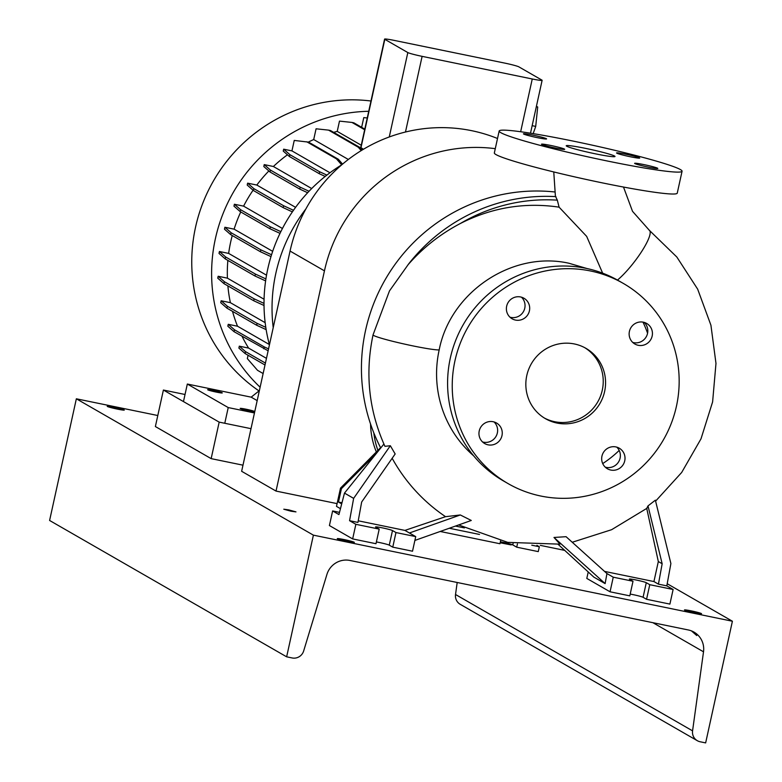<?xml version="1.0" encoding="UTF-8"?>
<svg xmlns="http://www.w3.org/2000/svg" width="782" height="782" viewBox="0 0 782 782"><rect width="100%" height="100%" fill="white"/><g stroke="black" fill="none" stroke-linecap="round" stroke-linejoin="round"><path stroke-width="1.17" d="M602.639 273.162L586.666 236.379L559.091 207.162L557.322 200.153L555.396 196.067L553.764 171.942M585.962 148.453A24.975 1.652 12.4 0 0 566.227 145.765A24.975 1.652 12.4 0 0 595.258 153.8A24.975 1.652 12.4 0 0 615.004 156.488A24.975 1.652 12.4 0 0 585.962 148.453M615.903 446.933A11.857 11.583 119.9 0 0 607.448 468.78A11.857 11.583 119.9 0 0 624.202 462.602A11.857 11.583 119.9 0 0 615.903 446.933M605.288 467.157A11.857 11.583 119.9 0 0 616.793 447.157M493.159 421.723A11.857 11.583 119.9 0 0 484.703 443.56A11.857 11.583 119.9 0 0 501.448 437.382A11.857 11.583 119.9 0 0 493.159 421.723M482.533 441.947A11.857 11.583 119.9 0 0 494.038 421.938M520.587 296.965A11.857 11.583 119.9 0 0 512.132 318.802A11.857 11.583 119.9 0 0 528.876 312.634A11.857 11.583 119.9 0 0 520.587 296.965M509.962 317.189A11.857 11.583 119.9 0 0 521.467 297.189M629.412 331.402A11.857 11.583 119.9 0 0 634.876 344.021A11.857 11.583 119.9 0 0 652.159 336.074A11.857 11.583 119.9 0 0 646.704 323.465A11.857 11.583 119.9 0 0 629.412 331.402M632.716 342.408A11.857 11.583 119.9 0 0 644.221 322.399M532.806 135.1A11.857 0.782 12.4 0 0 523.432 133.82A11.857 0.782 12.4 0 0 537.224 137.632A11.857 0.782 12.4 0 0 546.598 138.913A11.857 0.782 12.4 0 0 532.806 135.1M550.89 145.491A11.857 0.782 12.4 0 0 541.506 144.22A11.857 0.782 12.4 0 0 555.298 148.033A11.857 0.782 12.4 0 0 564.682 149.313A11.857 0.782 12.4 0 0 550.89 145.491M644.006 164.621A11.857 0.782 12.4 0 0 634.632 163.35A11.857 0.782 12.4 0 0 648.415 167.162A11.857 0.782 12.4 0 0 657.799 168.443A11.857 0.782 12.4 0 0 644.006 164.621M625.932 154.23A11.857 0.782 12.4 0 0 616.548 152.949A11.857 0.782 12.4 0 0 630.341 156.762A11.857 0.782 12.4 0 0 639.715 158.042A11.857 0.782 12.4 0 0 625.932 154.23M559.091 207.162C524.742 202.088 491.839 207.533 460.363 223.496C440.403 233.955 422.994 247.679 408.145 264.648L389.475 290.904L373.053 334.852C364.881 373.483 368.85 410.648 384.94 446.327L390.335 445.73L353.64 498.369L349.564 520.695L355.859 524.311L379.211 529.111L375.722 527.107A8.739 0.577 -167.6 0 1 375.565 526.951A8.739 0.577 -167.6 0 1 382.476 527.889A8.739 0.577 -167.6 0 1 392.486 530.548L395.966 532.552L415.721 536.608L412.515 551.212L392.76 547.156L389.27 545.152A8.739 0.577 -167.6 0 0 379.27 542.493A8.739 0.577 -167.6 0 0 376.386 541.946M602.736 463.57A110.487 107.916 119.9 0 0 619.188 450.442M647.555 333.191A110.487 107.916 119.9 0 0 642.99 322.116M473.55 455.73A110.487 107.916 119.9 0 1 439.181 349.906C450.364 291.93 512.493 250.523 568.934 263.251L587.047 268.549M623.283 283.397L618.64 280.728A115.492 112.794 119.9 0 0 585.796 268.285A115.492 112.794 119.9 0 0 455.515 340.854A115.492 112.794 119.9 0 0 503.471 480.94L508.114 483.618A115.492 112.794 119.9 0 0 540.958 496.062A115.492 112.794 119.9 0 0 671.239 423.492A115.492 112.794 119.9 0 0 623.283 283.397A115.492 112.794 119.9 0 0 590.449 270.963A115.492 112.794 119.9 0 0 460.158 343.533A115.492 112.794 119.9 0 0 508.114 483.618M574.399 343.963A40.576 39.628 119.9 0 0 528.622 369.466A40.576 39.628 119.9 0 0 545.465 418.683A40.576 39.628 119.9 0 0 557.009 423.052A40.576 39.628 119.9 0 0 602.785 397.559A40.576 39.628 119.9 0 0 585.933 348.332A40.576 39.628 119.9 0 0 574.399 343.963M544.321 417.999A40.576 39.628 119.9 0 0 554.682 421.713A40.576 39.628 119.9 0 0 600.205 396.855A40.576 39.628 119.9 0 0 584.76 347.687M630.184 594.076A8.739 0.577 -167.6 0 1 633.068 594.633A8.739 0.577 -167.6 0 1 643.078 597.292L646.558 599.295L669.9 604.095L673.116 589.491L666.811 585.865L670.888 563.539L655.375 500.177L648.004 505.905L662.159 563.744L658.434 584.144L653.928 581.554L658.327 561.535L646.743 508.476M458.633 524.937L507.753 542.376L559.99 544.155L553.988 537.459L605.121 583.597L606.949 573.568L613.254 577.194L633.009 581.251L629.52 579.247A8.739 0.577 -167.6 0 1 629.363 579.091A8.739 0.577 -167.6 0 1 636.274 580.029A8.739 0.577 -167.6 0 1 646.284 582.688L649.774 584.692L673.116 589.491M500.382 541.789A8.739 0.577 -167.6 0 1 502.758 542.249A8.739 0.577 -167.6 0 1 512.767 544.907L516.716 547.185L538.26 551.613L539.336 546.745L536.911 545.347M499.16 131.024L494.341 152.92A93.635 6.178 12.4 0 0 603.225 183.056A93.635 6.178 12.4 0 0 677.251 193.134L682.07 171.238A93.635 6.178 12.4 0 0 573.186 141.102A93.635 6.178 12.4 0 0 499.16 131.024A93.635 6.178 12.4 0 0 608.044 161.151A93.635 6.178 12.4 0 0 682.07 171.238M440.207 531.467L499.952 543.744L500.588 540.861M517.43 543.93L516.716 547.185M380.58 447.675L340.502 488.124L336.485 506.374L340.453 508.662M376.455 453.306L341.431 488.662L338.489 502.044L341.685 503.882M340.502 488.124L341.431 488.662M479.503 534.448L449.298 528.251M539.336 546.745L531.77 545.191M464.391 527.909L455.447 526.071M341.978 502.758L338.489 502.044M558.153 544.37L593.821 577.096L605.121 583.597M662.159 563.744L658.327 561.535M588.23 571.955L586.803 578.426L610.048 591.798L629.803 595.855L633.009 581.251M649.774 584.692L646.558 599.295M613.254 577.194L610.048 591.798M666.811 585.865L658.434 584.144M604.564 571.407L653.928 581.554M606.949 573.568L566.08 536.696L553.988 537.459M648.004 505.905L646.714 508.378M384.158 444.606L383.679 444.323L344.481 493.1L338.929 514.576L332.624 510.949L329.418 525.553L352.653 538.915L375.995 543.715L379.211 529.111M349.564 520.695L357.941 522.415L361.665 502.015L395.164 453.971L390.335 445.73M355.859 524.311L352.653 538.915M353.64 498.369L344.481 493.1M339.496 512.357L332.624 510.949M395.966 532.552L392.76 547.156M358.234 520.802L404.92 530.401L445.545 516.677A175.764 171.659 -60.1 0 1 392.153 458.281M415.721 536.608L404.92 530.401M414.88 540.43L471.272 520.47L460.315 514.967L409.416 532.992M460.315 514.967L445.545 516.677M554.829 191.981A174.797 170.711 119.9 0 0 392.329 268.275A174.797 170.711 119.9 0 0 380.736 447.978M495.28 148.668A154.816 151.209 119.9 0 0 324.452 270.846L276.026 491.076L337.091 503.628M497.518 138.502A154.816 151.209 119.9 0 0 290.054 251.061L241.638 471.292L276.026 491.076M540.294 545.367L564.702 550.381M370.551 424.03A77.408 75.6 119.9 0 0 376.347 451.937M377.902 450.373A77.408 75.6 -60.1 0 1 373.816 432.886M259.018 390.932A159.811 156.087 -60.1 0 1 195.529 227.249A159.811 156.087 -60.1 0 1 370.981 101.005M260.123 387.217A159.811 156.087 -60.1 0 1 215.392 238.666A159.811 156.087 -60.1 0 1 368.723 111.288M273.221 327.629A159.811 156.087 -60.1 0 1 275.811 273.426A159.811 156.087 -60.1 0 1 305.899 208.902M269.438 344.823A159.811 156.087 -60.1 0 1 267.796 268.812A159.811 156.087 -60.1 0 1 341.744 164.816M266.525 275.186L228.647 253.407A143.829 140.477 -60.1 0 1 230.71 241.814A143.829 140.477 -60.1 0 1 232.244 235.529M254.766 411.547A7.488 0.499 12.4 0 0 246.115 409.221A7.488 0.499 12.4 0 0 240.191 408.409A7.488 0.499 12.4 0 0 248.901 410.824A7.488 0.499 12.4 0 0 254.737 411.684M213.574 390.501A7.488 0.499 12.4 0 0 207.65 389.7A7.488 0.499 12.4 0 0 216.37 392.114A7.488 0.499 12.4 0 0 222.284 392.916A7.488 0.499 12.4 0 0 213.574 390.501M183.584 401.078L187.328 384.04L228.227 407.569L254.463 412.955M187.328 384.04L251.178 397.158L257.17 400.609M224.776 423.277L228.227 407.569M251.178 397.158L259.36 390.648M536.423 106.264L537.703 106.997L536.325 106.714M537.703 106.997L535.709 126.41L532.151 125.677M535.709 126.41L533.158 133.634M541.906 80.096L518.896 66.871A12.483 0.821 12.4 0 0 504.605 63.068L394.46 40.449A12.483 0.821 12.4 0 0 384.588 39.1A12.483 0.821 12.4 0 0 384.812 39.325L407.823 52.56A12.483 0.821 12.4 0 0 422.114 56.353L532.259 78.982A12.483 0.821 12.4 0 0 542.122 80.321A12.483 0.821 12.4 0 0 541.906 80.096M269.36 344.53L237.523 326.221A143.829 140.477 -60.1 0 1 232.498 311.344M272.674 251.345L234.101 229.155A143.829 140.477 -60.1 0 1 240.748 211.951M308.333 142.089A143.829 140.477 -60.1 0 1 313.709 139.548L348.352 159.469M265.166 322.673L230.387 302.673A143.829 140.477 -60.1 0 1 227.885 285.889M333.631 132.353A143.829 140.477 -60.1 0 1 337.228 131.396L361.255 145.217M363.415 149.274L360.756 147.505L384.588 39.1M295.586 207.347L256.809 185.041A143.829 140.477 -60.1 0 1 268.852 170.965M264.072 299.252L227.406 278.157A143.829 140.477 -60.1 0 1 227.865 260.396M311.695 188.54L273.387 166.498A143.829 140.477 -60.1 0 1 287.453 154.787M266.467 358.361L248.598 348.088A143.829 140.477 -60.1 0 1 242.019 336.27M248.07 355.253L247.337 358.606L257.522 370.316L263.123 373.542M248.598 348.088L239.312 346.172L238.891 348.088L245.118 353.552L265 364.998M237.523 326.221L228.256 324.315L227.836 326.221L234.062 331.695L268.128 350.795M230.387 302.673L221.14 300.777L220.72 302.683L226.946 308.157L256.682 325.263L266.154 329.623M227.406 278.157L218.168 276.261L217.748 278.167L223.975 283.641L253.71 300.747L264.033 305.498M228.647 253.407L219.429 251.511L219.009 253.417L225.236 258.891L254.981 275.997L265.616 280.894M234.101 229.155L224.893 227.259L224.473 229.175L230.7 234.639L260.435 251.745L270.983 256.604M282.439 228.491L243.583 206.135L234.385 204.249L233.965 206.155L240.191 211.629L269.927 228.735L280.005 233.368M243.583 206.135A143.829 140.477 -60.1 0 1 253.085 190.221M256.809 185.041L247.63 183.154L247.21 185.06L253.436 190.534L283.172 207.641L292.38 211.883M273.387 166.498L264.228 164.611L263.808 166.527L270.025 171.991L299.77 189.097L307.658 192.734M342.575 164.112L338.332 159.245L308.597 142.138L294.247 140.428L291.94 150.887L283.671 149.186L283.25 151.092L289.477 156.566L319.212 173.672L325.204 176.429M313.709 139.548L316.075 128.795L328.548 130.125L358.293 147.231L361.225 150.603M337.228 131.396L339.486 121.112L351.968 122.442L364.666 129.744M361.646 127.31L363.777 117.603L367.247 117.974M234.385 204.249L240.612 209.713L240.191 211.629M240.612 209.713L270.347 226.819L269.927 228.735M270.347 226.819L280.836 231.648M351.968 122.442L353.845 122.823L364.793 129.128M239.312 346.172L245.538 351.646L265.421 363.083M245.538 351.646L245.118 353.552M219.429 251.511L225.656 256.975L225.236 258.891M225.656 256.975L255.401 274.081L254.981 275.997M255.401 274.081L265.909 278.92M264.228 164.611L270.445 170.085L270.025 171.991M270.445 170.085L300.19 187.191L299.77 189.097M300.19 187.191L309.037 191.267M218.168 276.261L224.395 281.725L223.975 283.641M224.395 281.725L254.13 298.832L253.71 300.747M254.13 298.832L264.013 303.387M247.63 183.154L253.857 188.628L253.436 190.534M253.857 188.628L283.592 205.734L283.172 207.641M283.592 205.734L293.485 210.28M358.293 147.231L360.17 147.612L330.434 130.506L328.548 130.125M360.17 147.612L362.232 149.988M221.14 300.777L227.367 306.241L226.946 308.157M227.367 306.241L257.102 323.347L256.682 325.263M257.102 323.347L265.792 327.345M291.94 150.887L329.975 172.763M306.72 141.757L336.456 158.863L341.675 164.855M338.332 159.245L336.456 158.863M283.671 149.186L289.897 154.66L289.477 156.566M289.897 154.66L319.633 171.766L319.212 173.672M319.633 171.766L326.886 175.1M224.893 227.259L231.12 232.733L230.7 234.639M231.12 232.733L260.856 249.839L260.435 251.745M260.856 249.839L271.55 254.756M228.256 324.315L234.483 329.789L234.062 331.695M234.483 329.789L264.228 346.885L263.808 348.801M264.228 346.885L268.549 348.88M288.705 509.884L283.778 509.209L291.031 511.223L295.967 511.887L288.705 509.884M500.167 542.767L511.174 544.927L500.275 542.278M389.143 545.083L390.55 545.885M344.197 539.59A8.739 0.577 12.4 0 0 337.286 538.642A8.739 0.577 12.4 0 0 347.452 541.457A8.739 0.577 12.4 0 0 354.354 542.395A8.739 0.577 12.4 0 0 344.197 539.59M691.376 610.908A8.739 0.577 12.4 0 0 684.465 609.97A8.739 0.577 12.4 0 0 694.631 612.775A8.739 0.577 12.4 0 0 701.542 613.723A8.739 0.577 12.4 0 0 691.376 610.908M114.123 407.246A8.739 0.577 12.4 0 0 107.212 406.298A8.739 0.577 12.4 0 0 117.378 409.113A8.739 0.577 12.4 0 0 124.289 410.051A8.739 0.577 12.4 0 0 114.123 407.246M688.365 629.979A19.98 19.511 -60.1 0 1 703.517 651.807L692.569 730.857A9.99 9.755 119.9 0 0 700.154 741.766L705.647 742.9L732.402 621.231L313.396 535.152L286.642 656.821L292.145 657.955A9.99 9.755 119.9 0 0 303.66 650.956L326.915 574.447A19.98 19.511 -60.1 0 1 349.945 560.459L688.365 629.979M693.057 631.602L696.742 635.541L691.484 630.908M457.187 582.492L455.525 594.506A9.99 9.755 119.9 0 0 460.266 604.339L697.309 740.691M157.798 415.525L76.353 398.8L49.598 520.47L286.642 656.821M76.353 398.8L313.396 535.152M667.202 583.724L732.402 621.231M185.031 394.49L163.399 390.042L155.374 426.542L211.15 458.633L242.977 465.173M163.399 390.042L219.175 422.124L211.15 458.633M219.175 422.124L251.002 428.663M617.487 280.073A34.33 7.312 -52.3 0 0 641.729 251.423A34.33 7.312 -52.3 0 0 649.431 230.407A34.33 7.312 -52.3 0 0 649.256 230.279M439.181 349.906A34.33 2.268 -167.6 0 1 439.122 349.916A34.33 2.268 -167.6 0 1 436.835 349.847A34.33 2.268 -167.6 0 1 435.232 349.701A34.33 2.268 -167.6 0 1 433.482 349.495A34.33 2.268 -167.6 0 1 431.293 349.202A34.33 2.268 -167.6 0 1 429.035 348.87A34.33 2.268 -167.6 0 1 426.337 348.43A34.33 2.268 -167.6 0 1 423.785 347.98A34.33 2.268 -167.6 0 1 420.726 347.423A34.33 2.268 -167.6 0 1 417.774 346.866A34.33 2.268 -167.6 0 1 414.509 346.221A34.33 2.268 -167.6 0 1 411.42 345.585A34.33 2.268 -167.6 0 1 408.028 344.862A34.33 2.268 -167.6 0 1 404.841 344.158A34.33 2.268 -167.6 0 1 401.401 343.386A34.33 2.268 -167.6 0 1 398.4 342.682A34.33 2.268 -167.6 0 1 392.144 341.167A34.33 2.268 -167.6 0 1 389.133 340.395A34.33 2.268 -167.6 0 1 386.533 339.701A34.33 2.268 -167.6 0 1 383.942 338.987A34.33 2.268 -167.6 0 1 381.665 338.332A34.33 2.268 -167.6 0 1 379.436 337.648A34.33 2.268 -167.6 0 1 377.765 337.11A34.33 2.268 -167.6 0 1 373.659 335.468A34.33 2.268 -167.6 0 1 373.053 334.852M392.486 530.548L389.27 545.152M646.284 582.688L643.078 597.292M513.119 543.304L512.767 544.907M557.322 200.153A171.698 167.69 119.9 0 0 460.363 223.496M555.943 196.634A174.797 170.711 119.9 0 0 407.999 264.766M290.054 251.061L324.452 270.846M384.812 39.325L360.952 147.857M422.114 56.353L405.477 132.021M407.823 52.56L389.26 136.967M532.259 78.982L520.656 131.738M652.902 622.697L703.517 651.807M455.525 594.506L692.569 730.857M623.498 187.045L632.521 211.326L649.431 230.407L676.841 257.034L697.671 289.164L710.926 325.214L715.98 363.415L712.607 401.919L700.985 438.868L681.669 472.475L655.609 501.125M572.248 542.258L611.612 529.697L647.085 508.202M542.122 80.321L530.499 133.204"/></g></svg>
